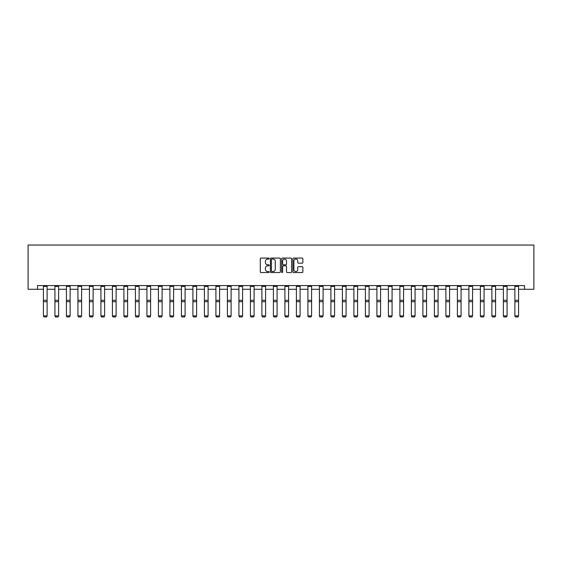 <?xml version="1.0" encoding="UTF-8"?>
<svg xmlns="http://www.w3.org/2000/svg" width="562" height="562" viewBox="0 0 562 562"><rect width="100%" height="100%" fill="white"/><g stroke="black" fill="none" stroke-linecap="round" stroke-linejoin="round"><path stroke-width="0.84" d="M269.205 258.583A0.506 0.506 0 0 0 268.699 258.077L261.014 258.077A0.724 0.724 0 0 0 260.29 258.801L260.29 271.825A0.724 0.724 0 0 0 261.014 272.549L268.699 272.549A0.506 0.506 0 0 0 269.205 272.043A0.506 0.506 0 0 0 268.699 271.537L267.709 271.537A2.318 2.318 0 0 1 265.39 269.219L265.39 268.137A2.318 2.318 0 0 1 267.709 265.819L268.699 265.819A0.506 0.506 0 0 0 269.205 265.313A0.506 0.506 0 0 0 268.699 264.807L267.709 264.807A2.318 2.318 0 0 1 265.39 262.489L265.39 261.407A2.318 2.318 0 0 1 267.709 259.089L268.699 259.089A0.506 0.506 0 0 0 269.205 258.583M302.145 263.178A0.724 0.724 0 0 0 302.869 262.454L302.869 258.801A0.724 0.724 0 0 0 302.145 258.077L293.61 258.077A0.724 0.724 0 0 0 292.886 258.801L292.886 271.825A0.724 0.724 0 0 0 293.61 272.549L302.145 272.549A0.724 0.724 0 0 0 302.869 271.825L302.869 267.414A0.724 0.724 0 0 0 302.145 266.69L298.492 266.69A0.724 0.724 0 0 0 297.769 267.414L297.769 269.598A1.939 1.939 0 0 1 295.83 271.537A1.939 1.939 0 0 1 293.898 269.598L293.898 261.028A1.939 1.939 0 0 1 295.83 259.089A1.939 1.939 0 0 1 297.769 261.028L297.769 262.454A0.724 0.724 0 0 0 298.492 263.178L302.145 263.178M37.464 289.268L37.464 285.58L524.536 285.58L524.536 289.268L533.9 289.268L533.9 245.039L28.1 245.039L28.1 289.268L43.429 289.268M280.368 258.801A0.724 0.724 0 0 0 279.644 258.077L271.109 258.077A0.724 0.724 0 0 0 270.385 258.801L270.385 271.825A0.724 0.724 0 0 0 271.109 272.549L279.644 272.549A0.724 0.724 0 0 0 280.368 271.825L280.368 258.801M282.356 258.077L290.891 258.077A0.724 0.724 0 0 1 291.615 258.801L291.615 271.825A0.724 0.724 0 0 1 290.891 272.549L287.238 272.549A0.724 0.724 0 0 1 286.515 271.825L286.515 266.543A0.724 0.724 0 0 0 285.791 265.819L283.367 265.819A0.724 0.724 0 0 0 282.644 266.543L282.644 272.043A0.506 0.506 0 0 1 282.138 272.549A0.506 0.506 0 0 1 281.632 272.043L281.632 258.801A0.724 0.724 0 0 1 282.356 258.077M47.117 289.268L54.928 289.268M58.617 289.268L66.428 289.268M70.117 289.268L77.928 289.268M81.616 289.268L89.428 289.268M93.109 289.268L100.928 289.268M104.609 289.268L112.421 289.268M116.109 289.268L123.921 289.268M127.609 289.268L135.421 289.268M139.109 289.268L146.921 289.268M150.609 289.268L158.421 289.268M162.102 289.268L169.921 289.268M173.602 289.268L181.421 289.268M185.102 289.268L192.914 289.268M196.602 289.268L204.413 289.268M208.102 289.268L215.913 289.268M219.602 289.268L227.413 289.268M231.101 289.268L238.913 289.268M242.594 289.268L250.413 289.268M254.094 289.268L261.906 289.268M265.594 289.268L273.406 289.268M277.094 289.268L284.906 289.268M288.594 289.268L296.406 289.268M300.094 289.268L307.906 289.268M311.587 289.268L319.406 289.268M323.087 289.268L330.899 289.268M334.587 289.268L342.399 289.268M346.087 289.268L353.898 289.268M357.587 289.268L365.398 289.268M369.086 289.268L376.898 289.268M380.579 289.268L388.398 289.268M392.079 289.268L399.898 289.268M403.579 289.268L411.391 289.268M415.079 289.268L422.891 289.268M426.579 289.268L434.391 289.268M438.079 289.268L445.891 289.268M449.579 289.268L457.391 289.268M461.072 289.268L468.891 289.268M472.572 289.268L480.384 289.268M484.072 289.268L491.883 289.268M495.572 289.268L503.383 289.268M507.072 289.268L514.883 289.268M518.571 289.268L524.536 289.268M271.903 259.089A0.506 0.506 0 0 0 271.397 259.595L271.397 271.032A0.506 0.506 0 0 0 271.903 271.537L272.949 271.537A2.318 2.318 0 0 0 275.268 269.219L275.268 261.407A2.318 2.318 0 0 0 272.949 259.089L271.903 259.089M286.515 261.063A1.939 1.939 0 0 0 284.583 259.124A1.939 1.939 0 0 0 282.644 261.063L282.644 264.084A0.724 0.724 0 0 0 283.367 264.807L285.791 264.807A0.724 0.724 0 0 0 286.515 264.084L286.515 261.063M43.429 316.041L43.984 316.961L43.429 315.907L47.117 315.907L46.562 316.961L43.984 316.905L46.562 316.961M47.117 285.58L47.117 315.907L46.562 316.905M43.429 285.58L43.429 315.907L43.984 316.905M54.928 316.041L55.483 316.961L54.928 315.907L58.617 315.907L58.062 316.961L55.483 316.905L58.062 316.961M66.428 316.041L66.983 316.961L66.428 315.907L70.117 315.907L69.562 316.961L66.983 316.905L69.562 316.961M58.617 285.58L58.617 315.907L58.062 316.905M54.928 285.58L54.928 315.907L55.483 316.905M70.117 285.58L70.117 315.907L69.562 316.905M66.428 285.58L66.428 315.907L66.983 316.905M77.928 316.041L78.483 316.961L77.928 315.907L81.616 315.907L81.061 316.961L78.483 316.905L81.061 316.961M89.428 316.041L89.983 316.961L89.428 315.907L93.109 315.907L92.561 316.961L89.983 316.905L92.561 316.961M100.928 316.041L101.476 316.961L100.928 315.907L104.609 315.907L104.061 316.961L101.476 316.905L104.061 316.961M81.616 285.58L81.616 315.907L81.061 316.905M77.928 285.58L77.928 315.907L78.483 316.905M93.109 285.58L93.109 315.907L92.561 316.905M89.428 285.58L89.428 315.907L89.983 316.905M104.609 285.58L104.609 315.907L104.061 316.905M100.928 285.58L100.928 315.907L101.476 316.905M116.109 285.58L116.109 316.041L115.554 316.961L112.976 316.905L115.554 316.961M112.421 316.041L112.976 316.961L112.421 315.907L116.109 315.907L115.554 316.905M112.421 285.58L112.421 315.907L112.976 316.905M127.609 285.58L127.609 316.041L127.054 316.961L124.476 316.905L127.054 316.961M123.921 316.041L124.476 316.961L123.921 315.907L127.609 315.907L127.054 316.905M123.921 285.58L123.921 315.907L124.476 316.905M139.109 285.58L139.109 316.041L138.554 316.961L135.976 316.905L138.554 316.961M135.421 316.041L135.976 316.961L135.421 315.907L139.109 315.907L138.554 316.905M135.421 285.58L135.421 315.907L135.976 316.905M150.609 285.58L150.609 316.041L150.054 316.961L147.476 316.905L150.054 316.961M146.921 316.041L147.476 316.961L146.921 315.907L150.609 315.907L150.054 316.905M146.921 285.58L146.921 315.907L147.476 316.905M162.102 285.58L162.102 316.041L161.554 316.961L158.976 316.905L161.554 316.961M158.421 316.041L158.976 316.961L158.421 315.907L162.102 315.907L161.554 316.905M158.421 285.58L158.421 315.907L158.976 316.905M173.602 285.58L173.602 316.041L173.054 316.961L170.469 316.905L173.054 316.961M169.921 316.041L170.469 316.961L169.921 315.907L173.602 315.907L173.054 316.905M169.921 285.58L169.921 315.907L170.469 316.905M185.102 285.58L185.102 316.041L184.547 316.961L181.969 316.905L184.547 316.961M181.421 316.041L181.969 316.961L181.421 315.907L185.102 315.907L184.547 316.905M181.421 285.58L181.421 315.907L181.969 316.905M196.602 285.58L196.602 316.041L196.047 316.961L193.468 316.905L196.047 316.961M192.914 316.041L193.468 316.961L192.914 315.907L196.602 315.907L196.047 316.905M192.914 285.58L192.914 315.907L193.468 316.905M208.102 285.58L208.102 316.041L207.547 316.961L204.968 316.905L207.547 316.961M204.413 316.041L204.968 316.961L204.413 315.907L208.102 315.907L207.547 316.905M204.413 285.58L204.413 315.907L204.968 316.905M219.602 285.58L219.602 316.041L219.047 316.961L216.468 316.905L219.047 316.961M215.913 316.041L216.468 316.961L215.913 315.907L219.602 315.907L219.047 316.905M215.913 285.58L215.913 315.907L216.468 316.905M231.101 285.58L231.101 316.041L230.546 316.961L227.968 316.905L230.546 316.961M227.413 316.041L227.968 316.961L227.413 315.907L231.101 315.907L230.546 316.905M227.413 285.58L227.413 315.907L227.968 316.905M242.594 285.58L242.594 316.041L242.046 316.961L239.461 316.905L242.046 316.961M238.913 316.041L239.461 316.961L238.913 315.907L242.594 315.907L242.046 316.905M238.913 285.58L238.913 315.907L239.461 316.905M254.094 285.58L254.094 316.041L253.546 316.961L250.961 316.905L253.546 316.961M250.413 316.041L250.961 316.961L250.413 315.907L254.094 315.907L253.546 316.905M250.413 285.58L250.413 315.907L250.961 316.905M265.594 285.58L265.594 316.041L265.039 316.961L262.461 316.905L265.039 316.961M261.906 316.041L262.461 316.961L261.906 315.907L265.594 315.907L265.039 316.905M261.906 285.58L261.906 315.907L262.461 316.905M277.094 285.58L277.094 316.041L276.539 316.961L273.961 316.905L276.539 316.961M273.406 316.041L273.961 316.961L273.406 315.907L277.094 315.907L276.539 316.905M273.406 285.58L273.406 315.907L273.961 316.905M288.594 285.58L288.594 316.041L288.039 316.961L285.461 316.905L288.039 316.961M284.906 316.041L285.461 316.961L284.906 315.907L288.594 315.907L288.039 316.905M284.906 285.58L284.906 315.907L285.461 316.905M296.406 316.041L296.961 316.961L296.406 315.907L300.094 315.907L299.539 316.961L296.961 316.905L299.539 316.961M307.906 316.041L308.454 316.961L307.906 315.907L311.587 315.907L311.039 316.961L308.454 316.905L311.039 316.961M319.406 316.041L319.954 316.961L319.406 315.907L323.087 315.907L322.539 316.961L319.954 316.905L322.539 316.961M330.899 316.041L331.454 316.961L330.899 315.907L334.587 315.907L334.032 316.961L331.454 316.905L334.032 316.961M342.399 316.041L342.953 316.961L342.399 315.907L346.087 315.907L345.532 316.961L342.953 316.905L345.532 316.961M353.898 316.041L354.453 316.961L353.898 315.907L357.587 315.907L357.032 316.961L354.453 316.905L357.032 316.961M365.398 316.041L365.953 316.961L365.398 315.907L369.086 315.907L368.532 316.961L365.953 316.905L368.532 316.961M376.898 316.041L377.453 316.961L376.898 315.907L380.579 315.907L380.031 316.961L377.453 316.905L380.031 316.961M388.398 316.041L388.946 316.961L388.398 315.907L392.079 315.907L391.531 316.961L388.946 316.905L391.531 316.961M399.898 316.041L400.446 316.961L399.898 315.907L403.579 315.907L403.024 316.961L400.446 316.905L403.024 316.961M411.391 316.041L411.946 316.961L411.391 315.907L415.079 315.907L414.524 316.961L411.946 316.905L414.524 316.961M422.891 316.041L423.446 316.961L422.891 315.907L426.579 315.907L426.024 316.961L423.446 316.905L426.024 316.961M434.391 316.041L434.946 316.961L434.391 315.907L438.079 315.907L437.524 316.961L434.946 316.905L437.524 316.961M445.891 316.041L446.446 316.961L445.891 315.907L449.579 315.907L449.024 316.961L446.446 316.905L449.024 316.961M457.391 316.041L457.939 316.961L457.391 315.907L461.072 315.907L460.524 316.961L457.939 316.905L460.524 316.961M468.891 316.041L469.439 316.961L468.891 315.907L472.572 315.907L472.017 316.961L469.439 316.905L472.017 316.961M300.094 285.58L300.094 315.907L299.539 316.905M296.406 285.58L296.406 315.907L296.961 316.905M311.587 285.58L311.587 315.907L311.039 316.905M307.906 285.58L307.906 315.907L308.454 316.905M323.087 285.58L323.087 315.907L322.539 316.905M319.406 285.58L319.406 315.907L319.954 316.905M334.587 285.58L334.587 315.907L334.032 316.905M330.899 285.58L330.899 315.907L331.454 316.905M346.087 285.58L346.087 315.907L345.532 316.905M342.399 285.58L342.399 315.907L342.953 316.905M357.587 285.58L357.587 315.907L357.032 316.905M353.898 285.58L353.898 315.907L354.453 316.905M369.086 285.58L369.086 315.907L368.532 316.905M365.398 285.58L365.398 315.907L365.953 316.905M380.579 285.58L380.579 315.907L380.031 316.905M376.898 285.58L376.898 315.907L377.453 316.905M392.079 285.58L392.079 315.907L391.531 316.905M388.398 285.58L388.398 315.907L388.946 316.905M403.579 285.58L403.579 315.907L403.024 316.905M399.898 285.58L399.898 315.907L400.446 316.905M415.079 285.58L415.079 315.907L414.524 316.905M411.391 285.58L411.391 315.907L411.946 316.905M426.579 285.58L426.579 315.907L426.024 316.905M422.891 285.58L422.891 315.907L423.446 316.905M438.079 285.58L438.079 315.907L437.524 316.905M434.391 285.58L434.391 315.907L434.946 316.905M449.579 285.58L449.579 315.907L449.024 316.905M445.891 285.58L445.891 315.907L446.446 316.905M461.072 285.58L461.072 315.907L460.524 316.905M457.391 285.58L457.391 315.907L457.939 316.905M472.572 285.58L472.572 315.907L472.017 316.905M468.891 285.58L468.891 315.907L469.439 316.905M480.384 316.041L480.939 316.961L480.384 315.907L484.072 315.907L483.517 316.961L480.939 316.905L483.517 316.961M484.072 285.58L484.072 315.907L483.517 316.905M480.384 285.58L480.384 315.907L480.939 316.905M491.883 316.041L492.438 316.961L491.883 315.907L495.572 315.907L495.017 316.961L492.438 316.905L495.017 316.961M495.572 285.58L495.572 315.907L495.017 316.905M491.883 285.58L491.883 315.907L492.438 316.905M503.383 316.041L503.938 316.961L503.383 315.907L507.072 315.907L506.517 316.961L503.938 316.905L506.517 316.961M507.072 285.58L507.072 315.907L506.517 316.905M503.383 285.58L503.383 315.907L503.938 316.905M514.883 316.041L515.438 316.961L514.883 315.907L518.571 315.907L518.016 316.961L515.438 316.905L518.016 316.961M518.571 285.58L518.571 315.907L518.016 316.905M514.883 285.58L514.883 315.907L515.438 316.905M47.117 285.594L43.429 285.594M47.117 300.312L43.429 300.312M47.117 301.71L43.429 301.71M47.117 286.388L43.429 286.388M58.617 285.594L54.928 285.594M58.617 300.312L54.928 300.312M58.617 301.71L54.928 301.71M58.617 286.388L54.928 286.388M70.117 285.594L66.428 285.594M70.117 300.312L66.428 300.312M70.117 301.71L66.428 301.71M70.117 286.388L66.428 286.388M81.616 285.594L77.928 285.594M81.616 300.312L77.928 300.312M81.616 301.71L77.928 301.71M81.616 286.388L77.928 286.388M93.109 285.594L89.428 285.594M93.109 300.312L89.428 300.312M93.109 301.71L89.428 301.71M93.109 286.388L89.428 286.388M104.609 285.594L100.928 285.594M104.609 300.312L100.928 300.312M104.609 301.71L100.928 301.71M104.609 286.388L100.928 286.388M116.109 285.594L112.421 285.594M116.109 300.312L112.421 300.312M116.109 301.71L112.421 301.71M116.109 286.388L112.421 286.388M127.609 285.594L123.921 285.594M127.609 300.312L123.921 300.312M127.609 301.71L123.921 301.71M127.609 286.388L123.921 286.388M139.109 285.594L135.421 285.594M139.109 300.312L135.421 300.312M139.109 301.71L135.421 301.71M139.109 286.388L135.421 286.388M150.609 285.594L146.921 285.594M150.609 300.312L146.921 300.312M150.609 301.71L146.921 301.71M150.609 286.388L146.921 286.388M162.102 285.594L158.421 285.594M162.102 300.312L158.421 300.312M162.102 301.71L158.421 301.71M162.102 286.388L158.421 286.388M173.602 285.594L169.921 285.594M173.602 300.312L169.921 300.312M173.602 301.71L169.921 301.71M173.602 286.388L169.921 286.388M185.102 285.594L181.421 285.594M185.102 300.312L181.421 300.312M185.102 301.71L181.421 301.71M185.102 286.388L181.421 286.388M196.602 285.594L192.914 285.594M196.602 300.312L192.914 300.312M196.602 301.71L192.914 301.71M196.602 286.388L192.914 286.388M208.102 285.594L204.413 285.594M208.102 300.312L204.413 300.312M208.102 301.71L204.413 301.71M208.102 286.388L204.413 286.388M219.602 285.594L215.913 285.594M219.602 300.312L215.913 300.312M219.602 301.71L215.913 301.71M219.602 286.388L215.913 286.388M231.101 285.594L227.413 285.594M231.101 300.312L227.413 300.312M231.101 301.71L227.413 301.71M231.101 286.388L227.413 286.388M242.594 285.594L238.913 285.594M242.594 300.312L238.913 300.312M242.594 301.71L238.913 301.71M242.594 286.388L238.913 286.388M254.094 285.594L250.413 285.594M254.094 300.312L250.413 300.312M254.094 301.71L250.413 301.71M254.094 286.388L250.413 286.388M265.594 285.594L261.906 285.594M265.594 300.312L261.906 300.312M265.594 301.71L261.906 301.71M265.594 286.388L261.906 286.388M277.094 285.594L273.406 285.594M277.094 300.312L273.406 300.312M277.094 301.71L273.406 301.71M277.094 286.388L273.406 286.388M288.594 285.594L284.906 285.594M288.594 300.312L284.906 300.312M288.594 301.71L284.906 301.71M288.594 286.388L284.906 286.388M300.094 285.594L296.406 285.594M300.094 300.312L296.406 300.312M300.094 301.71L296.406 301.71M300.094 286.388L296.406 286.388M311.587 285.594L307.906 285.594M311.587 300.312L307.906 300.312M311.587 301.71L307.906 301.71M311.587 286.388L307.906 286.388M323.087 285.594L319.406 285.594M323.087 300.312L319.406 300.312M323.087 301.71L319.406 301.71M323.087 286.388L319.406 286.388M334.587 285.594L330.899 285.594M334.587 300.312L330.899 300.312M334.587 301.71L330.899 301.71M334.587 286.388L330.899 286.388M346.087 285.594L342.399 285.594M346.087 300.312L342.399 300.312M346.087 301.71L342.399 301.71M346.087 286.388L342.399 286.388M357.587 285.594L353.898 285.594M357.587 300.312L353.898 300.312M357.587 301.71L353.898 301.71M357.587 286.388L353.898 286.388M369.086 285.594L365.398 285.594M369.086 300.312L365.398 300.312M369.086 301.71L365.398 301.71M369.086 286.388L365.398 286.388M380.579 285.594L376.898 285.594M380.579 300.312L376.898 300.312M380.579 301.71L376.898 301.71M380.579 286.388L376.898 286.388M392.079 285.594L388.398 285.594M392.079 300.312L388.398 300.312M392.079 301.71L388.398 301.71M392.079 286.388L388.398 286.388M403.579 285.594L399.898 285.594M403.579 300.312L399.898 300.312M403.579 301.71L399.898 301.71M403.579 286.388L399.898 286.388M415.079 285.594L411.391 285.594M415.079 300.312L411.391 300.312M415.079 301.71L411.391 301.71M415.079 286.388L411.391 286.388M426.579 285.594L422.891 285.594M426.579 300.312L422.891 300.312M426.579 301.71L422.891 301.71M426.579 286.388L422.891 286.388M438.079 285.594L434.391 285.594M438.079 300.312L434.391 300.312M438.079 301.71L434.391 301.71M438.079 286.388L434.391 286.388M449.579 285.594L445.891 285.594M449.579 300.312L445.891 300.312M449.579 301.71L445.891 301.71M449.579 286.388L445.891 286.388M461.072 285.594L457.391 285.594M461.072 300.312L457.391 300.312M461.072 301.71L457.391 301.71M461.072 286.388L457.391 286.388M472.572 285.594L468.891 285.594M472.572 300.312L468.891 300.312M472.572 301.71L468.891 301.71M472.572 286.388L468.891 286.388M484.072 285.594L480.384 285.594M484.072 300.312L480.384 300.312M484.072 301.71L480.384 301.71M484.072 286.388L480.384 286.388M495.572 285.594L491.883 285.594M495.572 300.312L491.883 300.312M495.572 301.71L491.883 301.71M495.572 286.388L491.883 286.388M507.072 285.594L503.383 285.594M507.072 300.312L503.383 300.312M507.072 301.71L503.383 301.71M507.072 286.388L503.383 286.388M518.571 285.594L514.883 285.594M518.571 300.312L514.883 300.312M518.571 301.71L514.883 301.71M518.571 286.388L514.883 286.388"/></g></svg>
